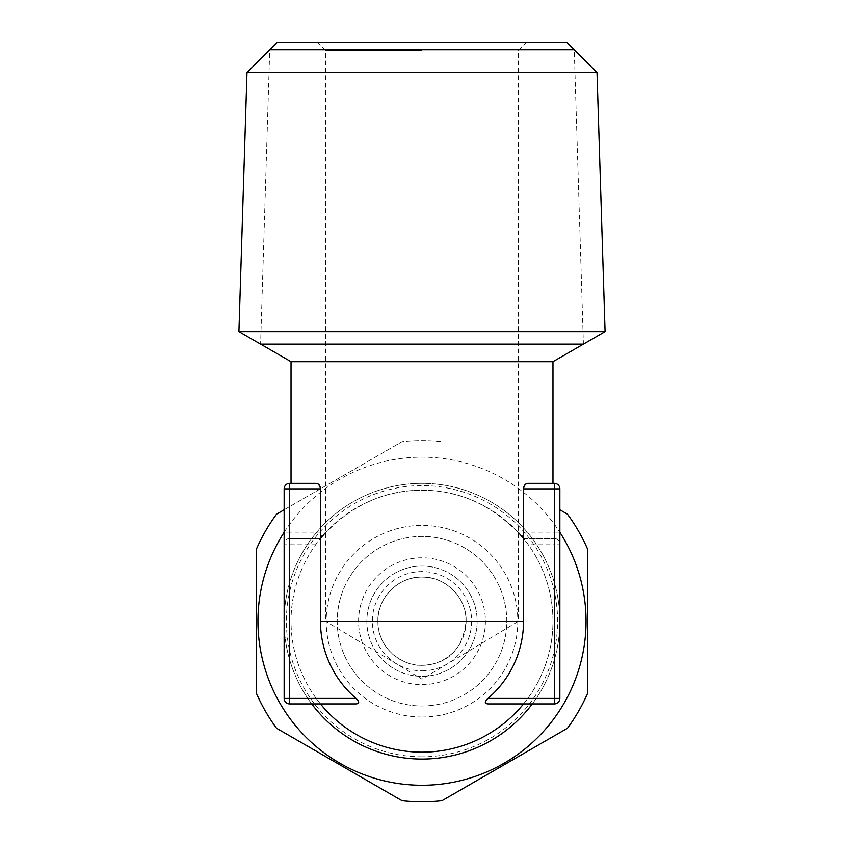 <?xml version="1.0" encoding="UTF-8"?>
<svg xmlns="http://www.w3.org/2000/svg" width="844" height="844" viewBox="0 0 844 844"><rect width="100%" height="100%" fill="white"/><g stroke="black" fill="none" stroke-linecap="round" stroke-linejoin="round"><path stroke-width="0.63" stroke-dasharray="4.22 3.17" d="M284.143 488.866A5.518 5.518 0 0 1 289.661 483.348L289.661 488.866L284.143 488.866L284.143 698.41L289.661 698.41L289.661 703.917L320.456 703.917L316.205 698.41L289.661 698.41L289.661 538.493L320.456 538.493L321.796 536.879L320.456 532.975L320.456 488.866L318.199 484.034M554.339 703.917A5.518 5.518 0 0 0 559.857 698.41L554.339 698.41L554.339 703.917L487.959 703.917M356.041 703.917L320.456 703.917M525.675 484.118L523.544 488.866L523.544 532.975L522.204 536.879L527.795 544A130.968 130.968 0 0 1 527.795 698.41L523.544 703.917M316.205 698.41A130.968 130.968 0 0 1 316.205 544L320.456 538.493A130.968 130.968 0 0 0 422 752.173A130.968 130.968 0 0 0 523.544 538.493L554.339 538.493L523.544 538.493M518.501 532.669A130.968 130.968 0 0 0 422 490.237C383.693 490.164 350.292 505.704 321.796 536.879M522.204 536.879C493.719 505.704 460.318 490.164 422 490.237A130.968 130.968 0 0 0 325.499 532.669M552.968 361.696L291.032 361.696M527.795 483.348L552.968 483.348M320.456 538.493L289.661 538.493A5.518 5.518 0 0 0 284.143 544A5.518 5.518 0 0 1 289.661 538.493L289.661 532.975L320.456 532.975M523.544 532.975L554.339 532.975L554.339 483.348A5.518 5.518 0 0 1 559.857 488.866L559.857 544A5.518 5.518 0 0 0 554.339 538.493L554.339 544L527.795 544M559.857 698.41L559.857 544A5.518 5.518 0 0 0 554.339 538.493L554.339 532.975L559.857 532.975M316.205 483.348L291.032 483.348M605.074 331.608L238.926 331.608M246.986 72.531L597.014 72.531M566.693 42.2L277.307 42.2M422 50.471L325.499 50.471L422 50.471M317.228 42.2L325.499 50.471L325.499 621.205L466.11 621.205C466.985 597.721 444.83 576.104 422 577.096C399.138 576.114 377.004 597.752 377.89 621.205C377.479 649.996 404.508 666.443 422 665.325A44.11 44.11 0 0 1 377.89 621.205A44.11 44.11 0 0 1 422 577.096A44.11 44.11 0 0 1 466.11 621.205A44.11 44.11 0 0 1 422 665.325C447.911 664.281 462.617 649.574 466.11 621.205M526.772 42.2L518.501 50.471L518.501 621.205L422 679.188L325.499 621.205L377.89 621.205M422 676.35A55.145 55.145 0 0 0 477.145 621.205A55.145 55.145 0 0 0 422 566.06A55.145 55.145 0 0 0 366.855 621.205A55.145 55.145 0 0 0 422 676.35A55.145 55.145 0 0 0 477.145 621.205A55.145 55.145 0 0 0 422 566.06A55.145 55.145 0 0 0 366.855 621.205A55.145 55.145 0 0 0 422 676.35A55.145 55.145 0 0 1 366.855 621.205A55.145 55.145 0 0 1 422 566.06A55.145 55.145 0 0 1 477.145 621.205A55.145 55.145 0 0 1 422 676.35M422 705.985A84.78 84.78 0 0 0 506.78 621.205A84.78 84.78 0 0 0 422 536.425A84.78 84.78 0 0 0 337.22 621.205A84.78 84.78 0 0 0 422 705.985A84.78 84.78 0 0 0 506.78 621.205A84.78 84.78 0 0 0 422 536.425A84.78 84.78 0 0 0 337.22 621.205A84.78 84.78 0 0 0 422 705.985M422 717.02A95.815 95.815 0 0 1 326.185 621.205A95.815 95.815 0 0 1 422 525.39A95.815 95.815 0 0 1 517.815 621.205A95.815 95.815 0 0 1 422 717.02M422 756.804A135.599 135.599 0 0 1 286.401 621.205A135.599 135.599 0 0 1 422 485.606A135.599 135.599 0 0 1 557.599 621.205A135.599 135.599 0 0 1 422 756.804M284.143 509.776L402.018 441.718A180.595 180.595 0 0 1 441.982 441.718A180.595 180.595 0 0 0 402.018 441.718L276.547 514.154A180.595 180.595 0 0 0 256.565 548.769L256.565 693.641A180.595 180.595 0 0 0 276.547 728.256L402.018 800.692A180.595 180.595 0 0 0 441.982 800.692L567.453 728.256A180.595 180.595 0 0 0 587.435 693.641L587.435 548.769A180.595 180.595 0 0 0 567.453 514.154L559.857 509.776M284.143 532.279A164.052 164.052 0 0 1 559.857 532.279M422 759.062A137.857 137.857 0 0 1 284.143 621.205A137.857 137.857 0 0 1 422 483.348A137.857 137.857 0 0 1 559.857 621.205A137.857 137.857 0 0 1 422 759.062M311.71 703.917A137.857 137.857 0 0 1 422 483.348A137.857 137.857 0 0 1 532.29 703.917M554.339 538.493A5.518 5.518 0 0 1 559.857 544L554.339 544L554.339 698.41L527.795 698.41M289.661 538.493A5.518 5.518 0 0 0 284.143 544L316.205 544M284.143 698.41A5.518 5.518 0 0 0 289.661 703.917A5.518 5.518 0 0 1 284.143 698.41M422 49.764L574.258 49.764L583.404 344.12L260.596 344.12L269.742 49.764L422 49.764M422 670.832A49.627 49.627 0 0 0 471.627 621.205A49.627 49.627 0 0 0 422 571.578A49.627 49.627 0 0 0 372.373 621.205A49.627 49.627 0 0 0 422 670.832M422 684.621A63.416 63.416 0 0 0 485.416 621.205A63.416 63.416 0 0 0 422 557.789A63.416 63.416 0 0 0 358.584 621.205A63.416 63.416 0 0 0 422 684.621M559.857 488.866L523.544 488.866M320.456 488.866L289.661 488.866L289.661 532.975L284.143 532.975"/><path stroke-width="1.27" d="M320.456 488.866L320.456 621.205A101.544 101.544 0 0 0 356.041 698.41C359.544 701.744 359.544 703.59 356.041 703.917L289.661 703.917L289.661 698.41L284.143 698.41L284.143 488.866A5.518 5.518 0 0 1 289.661 483.348L316.205 483.348C318.768 483.717 320.192 485.553 320.456 488.866L289.661 488.866L289.661 483.348L291.032 483.348L291.032 361.696L238.926 331.608L605.074 331.608L597.014 72.531L246.986 72.531L238.926 331.608M527.795 483.348L554.339 483.348A5.518 5.518 0 0 1 559.857 488.866A5.518 5.518 0 0 0 554.339 483.348L554.339 488.866L559.857 488.866L559.857 698.41A5.518 5.518 0 0 1 554.339 703.917L487.959 703.917C484.456 703.569 484.456 701.733 487.959 698.41A101.544 101.544 0 0 0 523.544 621.205L523.544 488.866C523.808 485.553 525.232 483.717 527.795 483.348L525.675 484.118M523.544 538.493A130.968 130.968 0 0 0 518.501 532.669M291.032 361.696L552.968 361.696L605.074 331.608M554.339 703.917L554.339 698.41L487.959 698.41M422 752.173A130.968 130.968 0 0 0 523.544 703.917A130.968 130.968 0 0 1 320.456 703.917M320.456 538.493A130.968 130.968 0 0 1 325.499 532.669M318.199 484.034L316.205 483.348M246.986 72.531L277.307 42.2L566.693 42.2L597.014 72.531M284.143 509.776L276.547 514.154A180.595 180.595 0 0 0 256.565 548.769L256.565 693.641A180.595 180.595 0 0 0 276.547 728.256L402.018 800.692A180.595 180.595 0 0 0 441.982 800.692L567.453 728.256A180.595 180.595 0 0 0 587.435 693.641L587.435 548.769A180.595 180.595 0 0 0 567.453 514.154L559.857 509.776M559.857 532.279A164.052 164.052 0 0 1 422 785.258A164.052 164.052 0 0 1 284.143 532.279M532.29 703.917A137.857 137.857 0 0 1 311.71 703.917M554.339 483.348L552.968 483.348L552.968 361.696M284.143 698.41A5.518 5.518 0 0 0 289.661 703.917A5.518 5.518 0 0 1 284.143 698.41M574.258 49.764L269.742 49.764M260.596 344.12L583.404 344.12M523.544 621.205L320.456 621.205M523.544 488.866L554.339 488.866L554.339 698.41L559.857 698.41M356.041 698.41L289.661 698.41L289.661 488.866L284.143 488.866"/></g></svg>
